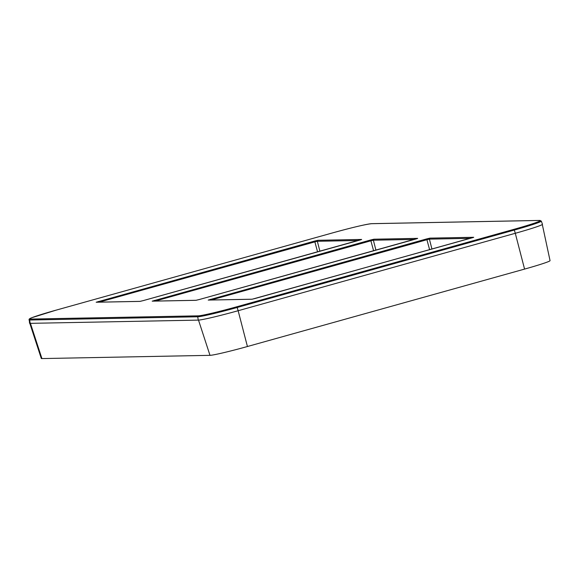 <?xml version="1.0" encoding="UTF-8"?>
<svg xmlns="http://www.w3.org/2000/svg" width="579" height="579" viewBox="0 0 579 579"><rect width="100%" height="100%" fill="white"/><g stroke="black" fill="none" stroke-linecap="round" stroke-linejoin="round"><path stroke-width="0.87" d="M29.811 323.328L41.29 358.444A32.909 1.549 164.9 0 0 41.92 358.575L209.989 355.34A32.909 1.549 164.9 0 0 247.428 346.517L524.574 269.09L515.288 233.294M542.306 224.507L550.05 260.637A32.909 1.549 164.9 0 1 524.574 269.09M371.595 223.689A33.944 1.599 -15.1 0 0 332.983 232.787L55.837 310.221L31.635 317.77L29.189 319.08L29.551 323.198A35.058 1.65 -15.1 0 0 30.224 323.343L198.293 320.115A35.058 1.65 -15.1 0 0 238.179 310.713L515.324 233.279A35.058 1.65 -15.1 0 0 542.465 224.268L541.3 221.098L539.867 220.425L371.798 223.66C365.725 224.297 352.785 227.337 332.976 232.787L55.83 310.221A33.944 1.599 -15.1 0 0 30.209 319.072L198.279 315.837A33.944 1.599 -15.1 0 0 236.898 306.74L514.036 229.306A33.944 1.599 -15.1 0 0 539.671 220.454L371.595 223.689A0.825 0.811 -91.1 0 1 371.798 223.66M417.676 238.367L199.205 299.546L195.919 300.32L152.197 301.16L370.669 239.981L373.954 239.207L417.676 238.367A0.825 0.811 88.9 0 0 417.343 238.548M361.651 239.445L143.179 300.624L139.901 301.398L96.179 302.238L314.643 241.059L317.929 240.285L361.651 239.445A0.825 0.811 88.9 0 0 361.325 239.626M473.702 237.289L255.23 298.467L251.945 299.242L208.223 300.081L426.694 238.903L429.98 238.128L473.702 237.289A0.825 0.811 88.9 0 0 473.369 237.47M155.136 301.08L371.038 240.755L373.383 240.205L414.426 239.417M211.161 300.002L427.063 239.684L429.408 239.127L470.445 238.338M99.11 302.158L315.012 241.834L317.357 241.284L358.401 240.495M247.428 346.517L238.143 310.72M209.989 355.34L198.503 320.1M41.92 358.575L30.434 323.335M28.964 319.869A34.762 1.636 -15.1 0 0 29.623 320.013L197.7 316.785A34.762 1.636 -15.1 0 0 237.245 307.463L514.391 230.029A34.762 1.636 -15.1 0 0 541.3 221.098M30.209 319.072A0.825 0.811 88.9 0 0 29.623 320.013L30.224 323.343M198.279 315.837A0.825 0.811 88.9 0 0 197.7 316.785L198.293 320.115M236.898 306.74L238.179 310.713M514.036 229.306L515.324 233.279M417.473 238.505L415.483 239.12M415.49 239.12L199.19 299.553M152.197 301.16A0.825 0.811 -91.1 0 1 152.4 301.131L196.122 300.291M154.383 300.407L154.723 301.087M370.669 239.981L373.6 250.823M373.954 239.207A0.825 0.811 88.9 0 0 373.383 240.205L375.923 250.171M473.492 237.433L252.147 299.213A0.825 0.811 -91.1 0 1 252.183 299.213M251.945 299.242A0.825 0.811 -91.1 0 1 252.147 299.213L208.426 300.052A0.825 0.811 -91.1 0 0 208.223 300.081M210.401 299.329L210.742 300.009M426.694 238.903L429.625 249.744M429.98 238.128A0.825 0.811 88.9 0 0 429.408 239.127L431.948 249.093M359.472 240.198L143.172 300.631M143.179 300.624L140.096 301.369A0.825 0.811 -91.1 0 1 140.132 301.369M139.901 301.398A0.825 0.811 -91.1 0 1 140.096 301.369L96.375 302.209A0.825 0.811 -91.1 0 0 96.179 302.238M98.358 301.485L98.698 302.166M314.643 241.059L317.582 251.901M317.929 240.285A0.825 0.811 88.9 0 0 317.357 241.284L319.897 251.25M199.198 299.546L196.107 300.291M361.448 239.583L359.465 240.198"/></g></svg>
